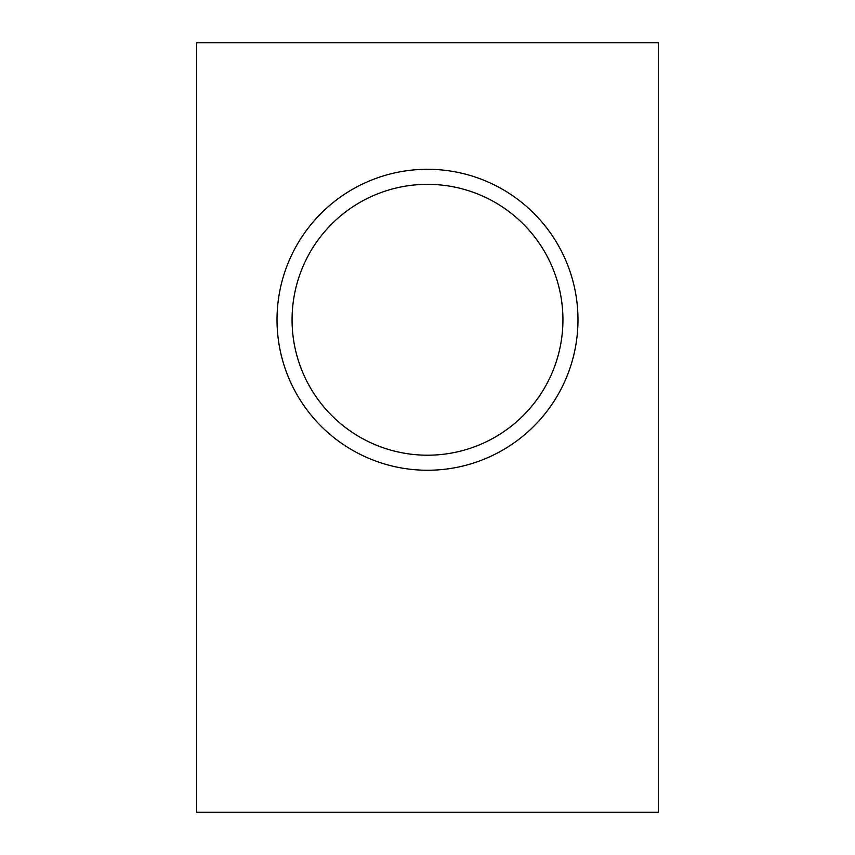 <?xml version="1.0" encoding="UTF-8"?>
<svg xmlns="http://www.w3.org/2000/svg" width="855" height="855" viewBox="0 0 855 855"><rect width="100%" height="100%" fill="white"/><g stroke="black" fill="none" stroke-linecap="round" stroke-linejoin="round"><path stroke-width="1.28" d="M562.932 319.77A135.432 135.432 0 0 0 427.5 184.338A135.432 135.432 0 0 0 292.068 319.77A135.432 135.432 0 0 0 427.5 455.202A135.432 135.432 0 0 0 562.932 319.77M577.98 319.77A150.48 150.48 0 0 0 427.5 169.29A150.48 150.48 0 0 0 277.02 319.77A150.48 150.48 0 0 0 427.5 470.25A150.48 150.48 0 0 0 577.98 319.77M658.35 812.25L658.35 42.75L196.65 42.75L196.65 812.25L658.35 812.25"/></g></svg>
